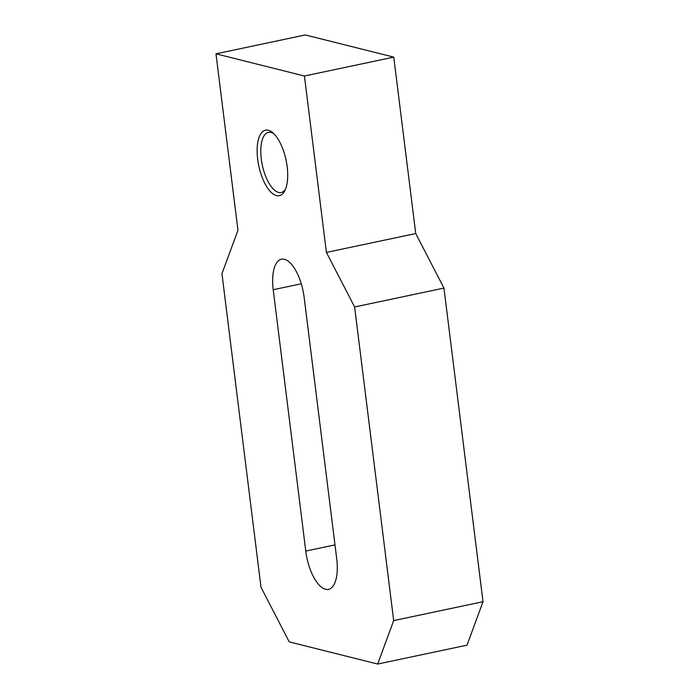 <?xml version="1.0" encoding="UTF-8"?>
<svg xmlns="http://www.w3.org/2000/svg" width="699" height="699" viewBox="0 0 699 699"><rect width="100%" height="100%" fill="white"/><g stroke="black" fill="none" stroke-linecap="round" stroke-linejoin="round"><path stroke-width="1.05" d="M273.213 289.718A35.151 14.635 78.1 0 1 281.426 259.215A35.151 14.635 78.1 0 1 284.423 259.303A35.151 14.635 78.1 0 1 304.17 297.486L336.726 558.833A35.151 14.635 78.1 0 1 328.513 589.344A35.151 14.635 78.1 0 1 325.516 589.257A35.151 14.635 78.1 0 1 305.769 551.074L273.213 289.718L301.278 283.794M285.498 189.219A30.756 12.809 78.1 0 1 281.19 192.505A30.756 12.809 78.1 0 1 278.569 192.435A30.756 12.809 78.1 0 1 261.732 162.037A30.756 12.809 78.1 0 1 268.468 132.329A30.756 12.809 78.1 0 1 271.098 132.399A30.756 12.809 78.1 0 1 273.737 133.596M268.346 130.259A33.473 13.936 78.1 0 1 272.505 132.495A33.473 13.936 78.1 0 1 286.048 160.045A33.473 13.936 78.1 0 1 284.816 190.722A33.473 13.936 78.1 0 1 276.481 195.598A33.473 13.936 78.1 0 1 257.678 159.232A33.473 13.936 78.1 0 1 268.346 130.259M393.764 57.126L304.432 76.008L326.407 252.426L415.739 233.536L393.764 57.126L305.314 34.95L215.982 53.832L237.957 230.242L221.95 273.702L261.015 587.326L289.229 641.874L377.678 664.05L393.686 620.59L483.018 601.708L443.952 288.084L354.62 306.975L326.407 252.426M304.432 76.008L215.982 53.832M415.739 233.536L443.952 288.084M483.018 601.708L467.011 645.168L377.678 664.05M354.62 306.975L393.686 620.59M334.987 544.897L305.769 551.074"/></g></svg>
